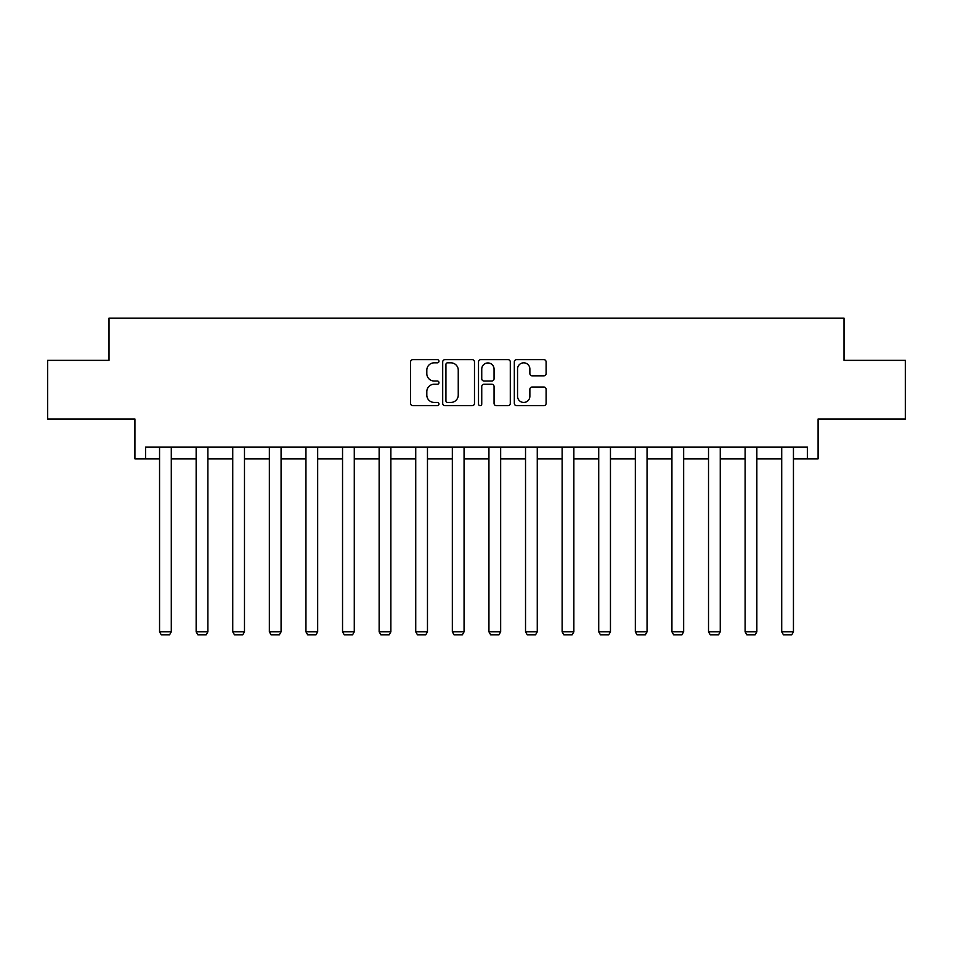<?xml version="1.0" encoding="UTF-8"?>
<svg xmlns="http://www.w3.org/2000/svg" width="953" height="953" viewBox="0 0 953 953"><rect width="100%" height="100%" fill="white"/><g stroke="black" fill="none" stroke-linecap="round" stroke-linejoin="round"><path stroke-width="1.43" d="M438.964 361.223A1.608 1.608 0 0 0 437.356 359.615L412.887 359.615A2.299 2.299 0 0 0 410.588 361.914L410.588 403.357A2.299 2.299 0 0 0 412.887 405.668L437.356 405.668A1.608 1.608 0 0 0 438.964 404.048A1.608 1.608 0 0 0 437.356 402.44L434.187 402.44A7.374 7.374 0 0 1 426.813 395.066L426.813 391.612A7.374 7.374 0 0 1 434.187 384.25L437.356 384.25A1.608 1.608 0 0 0 438.964 382.641A1.608 1.608 0 0 0 437.356 381.021L434.187 381.021A7.374 7.374 0 0 1 426.813 373.659L426.813 370.205A7.374 7.374 0 0 1 434.187 362.831L437.356 362.831A1.608 1.608 0 0 0 438.964 361.223M145.595 458.881L145.595 447.148L807.405 447.148L807.405 458.881L818.079 458.881L818.079 418.998L905.35 418.998L905.35 360.353L844.001 360.353L844.001 318.123L108.999 318.123L108.999 360.353L47.65 360.353L47.65 418.998L134.921 418.998L134.921 458.881L159.556 458.881M543.794 375.839A2.299 2.299 0 0 0 546.105 373.54L546.105 361.914A2.299 2.299 0 0 0 543.794 359.615L516.621 359.615A2.299 2.299 0 0 0 514.322 361.914L514.322 403.357A2.299 2.299 0 0 0 516.621 405.668L543.794 405.668A2.299 2.299 0 0 0 546.105 403.357L546.105 389.312A2.299 2.299 0 0 0 543.794 387.013L532.167 387.013A2.299 2.299 0 0 0 529.868 389.312L529.868 396.281A6.159 6.159 0 0 1 523.709 402.44A6.159 6.159 0 0 1 517.55 396.281L517.55 368.99A6.159 6.159 0 0 1 523.709 362.831A6.159 6.159 0 0 1 529.868 368.99L529.868 373.54A2.299 2.299 0 0 0 532.167 375.839L543.794 375.839M474.487 361.914A2.299 2.299 0 0 0 472.188 359.615L445.015 359.615A2.299 2.299 0 0 0 442.704 361.914L442.704 403.357A2.299 2.299 0 0 0 445.015 405.668L472.188 405.668A2.299 2.299 0 0 0 474.487 403.357L474.487 361.914M480.812 359.615L507.985 359.615A2.299 2.299 0 0 1 510.296 361.914L510.296 403.357A2.299 2.299 0 0 1 507.985 405.668L496.358 405.668A2.299 2.299 0 0 1 494.059 403.357L494.059 386.549A2.299 2.299 0 0 0 491.76 384.25L484.041 384.25A2.299 2.299 0 0 0 481.741 386.549L481.741 404.048A1.608 1.608 0 0 1 480.121 405.668A1.608 1.608 0 0 1 478.513 404.048L478.513 361.914A2.299 2.299 0 0 1 480.812 359.615M171.29 458.881L196.151 458.881M207.885 458.881L232.746 458.881M244.48 458.881L269.354 458.881M281.075 458.881L305.949 458.881M317.671 458.881L342.544 458.881M354.278 458.881L379.139 458.881M390.873 458.881L415.734 458.881M427.468 458.881L452.341 458.881M464.063 458.881L488.937 458.881M500.659 458.881L525.532 458.881M537.266 458.881L562.127 458.881M573.861 458.881L598.722 458.881M610.456 458.881L635.329 458.881M647.051 458.881L671.925 458.881M683.646 458.881L708.52 458.881M720.254 458.881L745.115 458.881M756.849 458.881L781.71 458.881M793.444 458.881L807.405 458.881M447.541 362.831A1.608 1.608 0 0 0 445.933 364.439L445.933 400.832A1.608 1.608 0 0 0 447.541 402.44L450.876 402.44A7.374 7.374 0 0 0 458.25 395.066L458.25 370.205A7.374 7.374 0 0 0 450.876 362.831L447.541 362.831M494.059 369.109A6.159 6.159 0 0 0 487.9 362.95A6.159 6.159 0 0 0 481.741 369.109L481.741 378.722A2.299 2.299 0 0 0 484.041 381.021L491.76 381.021A2.299 2.299 0 0 0 494.059 378.722L494.059 369.109M171.29 447.148L171.29 631.827L159.556 631.827L159.556 447.148M171.29 631.827L169.527 634.877L161.319 634.877L159.556 631.827M207.885 447.148L207.885 631.827L196.151 631.827L196.151 447.148M207.885 631.827L206.122 634.877L197.914 634.877L196.151 631.827M244.48 447.148L244.48 631.827L232.746 631.827L232.746 447.148M244.48 631.827L242.717 634.877L234.509 634.877L232.746 631.827M281.075 447.148L281.075 631.827L269.354 631.827L269.354 447.148M281.075 631.827L279.312 634.877L271.105 634.877L269.354 631.827M317.671 447.148L317.671 631.827L305.949 631.827L305.949 447.148M317.671 631.827L315.919 634.877L307.7 634.877L305.949 631.827M354.278 447.148L354.278 631.827L342.544 631.827L342.544 447.148M354.278 631.827L352.515 634.877L344.307 634.877L342.544 631.827M390.873 447.148L390.873 631.827L379.139 631.827L379.139 447.148M390.873 631.827L389.11 634.877L380.902 634.877L379.139 631.827M427.468 447.148L427.468 631.827L415.734 631.827L415.734 447.148M427.468 631.827L425.705 634.877L417.497 634.877L415.734 631.827M464.063 447.148L464.063 631.827L452.341 631.827L452.341 447.148M464.063 631.827L462.312 634.877L454.093 634.877L452.341 631.827M500.659 447.148L500.659 631.827L488.937 631.827L488.937 447.148M500.659 631.827L498.907 634.877L490.688 634.877L488.937 631.827M537.266 447.148L537.266 631.827L525.532 631.827L525.532 447.148M537.266 631.827L535.503 634.877L527.295 634.877L525.532 631.827M573.861 447.148L573.861 631.827L562.127 631.827L562.127 447.148M573.861 631.827L572.098 634.877L563.89 634.877L562.127 631.827M610.456 447.148L610.456 631.827L598.722 631.827L598.722 447.148M610.456 631.827L608.693 634.877L600.485 634.877L598.722 631.827M647.051 447.148L647.051 631.827L635.329 631.827L635.329 447.148M647.051 631.827L645.3 634.877L637.08 634.877L635.329 631.827M683.646 447.148L683.646 631.827L671.925 631.827L671.925 447.148M683.646 631.827L681.895 634.877L673.688 634.877L671.925 631.827M720.254 447.148L720.254 631.827L708.52 631.827L708.52 447.148M720.254 631.827L718.491 634.877L710.283 634.877L708.52 631.827M756.849 447.148L756.849 631.827L745.115 631.827L745.115 447.148M756.849 631.827L755.086 634.877L746.878 634.877L745.115 631.827M793.444 447.148L793.444 631.827L781.71 631.827L781.71 447.148M793.444 631.827L791.681 634.877L783.473 634.877L781.71 631.827"/></g></svg>
